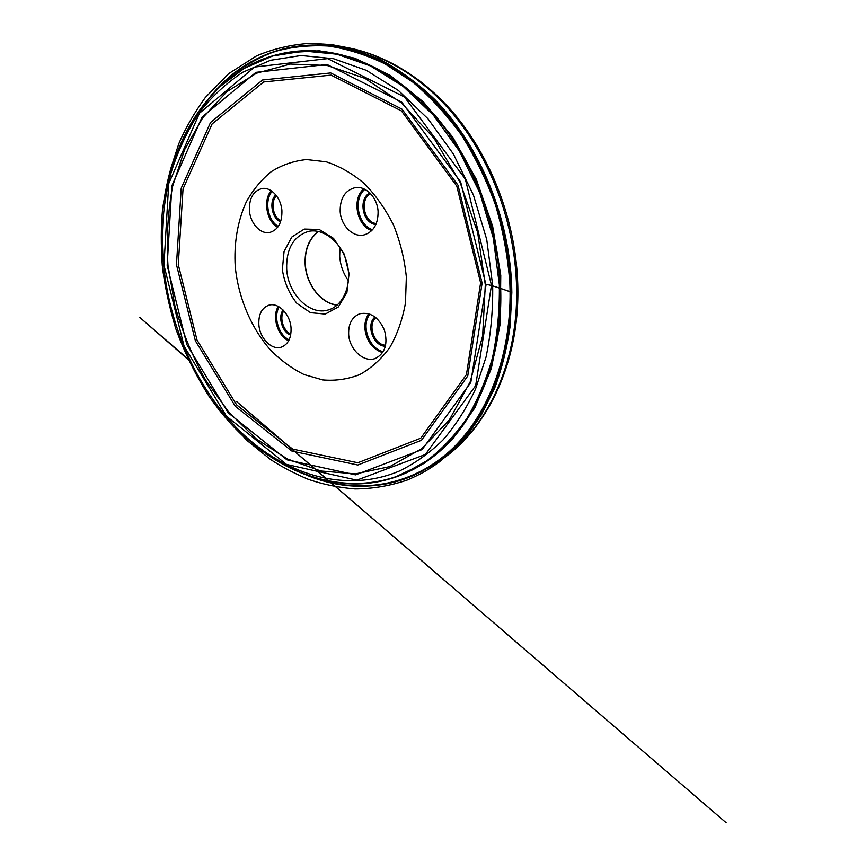 <?xml version="1.0" encoding="UTF-8"?>
<svg xmlns="http://www.w3.org/2000/svg" width="866" height="866" viewBox="0 0 866 866"><rect width="100%" height="100%" fill="white"/><g stroke="black" fill="none" stroke-linecap="round" stroke-linejoin="round"><path stroke-width="1.3" d="M282.348 269.662L284.059 251.519L291.799 237.035L304.28 229.068L319.164 229.436L333.507 238.345L344.257 254.16L349.063 273.613L346.898 292.535L338.335 306.965L325.291 314.066L310.515 312.68L296.886 303.36C289.212 293.736 284.373 282.5 282.348 269.662M340.165 211.282C340.836 225.539 353.003 237.76 364.088 234.913C373.452 231.936 378.128 224.175 378.096 211.64C377.489 197.545 365.712 185.508 355.006 187.673C344.993 190.433 340.046 198.303 340.165 211.282M258.858 324.544C259.659 338.314 271.881 350.676 281.504 347.071C288.194 344.289 291.366 337.935 291.041 328.019C290.283 314.261 278.257 302.072 268.871 305.2C261.792 307.885 258.447 314.326 258.858 324.544M235.26 266.869C233.798 243.671 237.511 221.241 246.236 202.049C252.926 189.957 261.251 179.836 271.231 171.684C282.002 164.908 293.78 160.859 306.553 159.55L326.201 161.79C339.504 166.131 352.224 173.395 364.348 183.592C375.801 195.315 385.522 209.139 393.521 225.041C400.254 241.766 404.53 259.086 406.349 277.001L405.461 303.046C402.474 319.673 397.223 334.514 389.732 347.58C381.137 359.282 371.135 368.288 359.715 374.599C347.786 379.243 335.467 381.018 322.758 379.925L304.085 374.556C291.994 368.57 280.822 360.418 270.56 350.091C251.097 327.965 238.41 297.828 235.26 266.869M249.419 210.449C250.242 223.385 260.482 234.578 269.824 232.424C278.105 229.891 282.132 222.67 281.915 210.752C281.147 197.892 271.123 186.829 262.062 188.528C253.327 190.91 249.116 198.217 249.419 210.449M348.652 334.233C349.279 349.604 364.229 363.233 375.627 358.34C385.132 353.187 388.065 343.78 384.428 330.108C378.637 317.227 370.442 311.782 359.866 313.752C352.105 316.924 348.359 323.743 348.652 334.233M290.662 335.11C282.24 332.219 277.672 317.097 283.074 310.006M283.821 310.797C279.166 317.519 283.247 331.039 290.846 334.038M276.471 195.738C270.192 201.865 272.909 217.225 280.898 220.852M280.562 221.869C271.751 218.275 268.741 201.258 275.81 194.893M375.909 224.489C362.659 223.666 357.853 198.704 369.869 192.956M370.616 193.713C359.368 199.223 363.872 222.616 376.32 223.515M385.424 346.248C373.246 346.313 365.549 324.512 375.043 316.967M375.876 317.627C367.119 324.826 374.274 345.079 385.662 345.209M286.689 269.294C288.042 294.224 310.017 316.166 328.625 309.844C343.585 305.514 352.386 284.113 346.995 263.372C341.799 242.577 323.841 227.996 308.621 231.352C293.433 236.169 286.116 248.813 286.689 269.294M339.959 247.395L339.689 256.401C340.403 265.461 343.326 273.591 348.457 280.768M318.569 231.471C309.021 238.821 304.605 249.928 305.341 264.79C306.542 284.719 321.264 303.576 337.307 304.984M318.287 231.406C308.816 238.832 304.442 249.96 305.178 264.779C306.391 284.719 321.037 303.609 337.09 305.168M380.401 484.841C416.524 479.948 447.993 459.5 474.806 423.496C499.585 387.546 511.903 338.66 511.362 292.535C512.932 292.427 504.088 289.677 499.184 288.021C493.793 286.094 486.432 283.972 485.988 284.438C487.991 283.961 508.169 290.824 511.828 292.535L511.362 292.535C511.784 224.705 479.028 138.95 425.044 91.038C402.192 71.272 377.998 57.806 354.54 50.509C323.289 42.38 296.724 43.798 270.311 52.923M480.608 282.825L456.793 186.114L401.478 110.956L331.104 75.115L263.654 81.967L212.116 123.935L183.04 188.896L178.288 264.606L197.004 340.002L236.613 404.877L292.676 449.097L357.853 462.758L420.757 438.196L466.46 374.545L480.608 282.825M482.113 283.117L467.748 375.974L421.45 440.307L357.799 465.02L291.939 451.099L235.335 406.349L195.37 340.803L176.469 264.66L181.221 188.182L210.525 122.496L262.56 79.986L330.736 72.939L401.954 109.116L457.995 185.183L482.113 283.117M167.961 265.31L174.835 305.471C182.282 331.786 192.566 356.705 205.686 380.206L228.797 412.216L256.26 438.9L287.274 458.937L320.81 470.996L355.536 473.875L389.83 466.601L421.774 448.642L449.27 420.075L470.195 381.83L482.643 335.813L485.306 284.827L477.631 232.402L460.062 182.325L433.963 138.192L401.423 102.902L364.976 78.373L327.164 65.47L290.327 64.041L256.423 73.231L226.892 91.677L202.731 117.744L184.566 149.753L172.68 186.049C167.831 211.813 166.261 238.237 167.961 265.31M167.17 265.332L171.89 185.725L202.049 117.105L255.946 72.343L327.012 64.474L401.672 102.058L460.636 181.892L486.021 284.957L470.801 382.469L422.11 449.584L355.536 474.882L286.971 459.824L228.245 412.865L186.829 344.538L167.17 265.332M163.955 265.137L184.079 346.173L226.416 416.156L286.505 464.425L356.846 480.154L425.358 454.488L475.65 385.662L491.477 285.293L465.334 179.11L404.498 97.003L327.608 58.617L254.636 67.039L199.472 113.219L168.718 183.635L163.955 265.137M220.841 409.964L237.555 429.125C282.792 475.575 346.541 497.495 403.578 473.81L426.927 460.755C441.649 449.432 454.921 435.403 466.731 418.689C477.491 400.547 486.064 380.282 492.44 357.896C497.398 334.557 499.693 310.169 499.336 284.708L493.317 238.074L479.742 192.739L459.348 151.052L433.303 115.07L403.112 86.351L370.41 65.903L336.809 54.168L303.804 51.029L272.649 55.987L244.364 68.262L219.683 86.871C205.145 102.004 192.934 119.346 183.04 138.885L171.565 170.212L166.066 195.045M422.446 464.133C361.956 502.561 287.317 481.247 237.555 429.125L236.191 427.436C195.694 385.814 169.487 325.724 163.652 265.05C160.567 232.889 163.079 201.984 171.187 172.356C177.866 151.214 186.904 131.729 198.314 113.901C211.023 97.295 225.842 83.407 242.761 72.235L270.549 60.274L301.108 55.511L333.475 58.704L366.394 70.352L398.425 90.508L427.977 118.761L453.459 154.126L473.431 195.045L486.735 239.525L492.667 285.282C493.057 310.245 490.838 334.189 486.032 357.106L475.564 388.953C466.482 408.406 455.592 425.433 442.894 440.069C429.384 453.167 414.825 463.516 399.215 471.115C343.369 494.551 280.725 473.15 236.191 427.436C195.684 385.792 169.498 325.724 163.652 265.061C160.567 232.9 163.079 202.005 171.187 172.356L171.565 170.212C190.314 100.629 245.652 46.19 317.151 50.986C358.957 53.876 404.227 78.254 439.419 121.402C474.438 164.692 497.214 225.409 499.974 284.6C504.023 364.857 470.335 434.732 422.446 464.133C397.278 479.558 370.854 485.978 343.174 483.39M238.334 72.019C261.391 56.496 287.674 49.481 317.151 50.986M423.268 463.602C470.996 434.137 504.532 364.413 500.494 284.405C497.755 225.344 475.044 164.767 440.134 121.543C405.039 78.449 359.877 54.038 318.125 51.062M285.553 52.739L319.392 50.802L354.735 58.174L389.96 75.223L423.236 101.798L452.604 136.99L476.257 179.23L492.646 226.253L500.765 275.377L500.212 323.776L491.26 368.743L474.774 407.994L452.009 439.831L424.502 463.213L393.857 477.718M307.701 475.596C353.133 493.566 404.833 488.716 445.795 454.585C486.476 420.346 512.899 355.731 509.858 283.279C507.877 256.888 503.103 230.821 495.525 205.09C486.432 179.955 475.033 156.551 461.318 134.847C446.51 114.496 430.261 96.851 412.573 81.934L385.013 63.889C366.069 54.775 347.147 48.81 328.257 46.028C309.638 44.989 291.81 46.818 274.771 51.527C258.371 57.708 243.27 66.206 229.479 77.02L210.914 95.834M252.428 61.183C271.837 50.347 293.271 44.956 316.718 45.021C360.224 45.627 408.232 69.074 445.86 113.23C483.293 157.504 507.844 221.09 510.615 283.128C514.826 368.386 476.95 441.584 424.925 469.578C404.368 480.857 382.967 486.378 360.743 486.162M427.847 467.878L430.803 466.265C482.687 438.337 520.466 365.647 516.363 281.114C513.668 219.618 489.301 156.616 452.074 112.732C414.662 68.966 366.859 45.714 323.473 45.108L320.095 45.108M279.209 306.954C273.061 316.664 278.635 335.153 289.136 339.808M288.649 340.771C277.607 336.008 271.74 316.523 278.278 306.434M272.13 191.354C264.108 200.403 267.691 220.646 278.311 226.416M277.672 227.293C266.566 221.339 262.799 200.122 271.231 190.736M364.857 189.329C352.852 198.974 357.929 225.29 372.607 229.707M371.785 230.583C356.738 225.853 351.531 198.899 363.774 188.82M369.944 314.152C360.678 325.151 369.035 348.868 383.237 351.661M382.62 352.646C372.412 349.074 366.502 341.085 364.889 328.669C364.564 322.801 365.885 317.844 368.851 313.784M190.401 361.09L139.891 317.508L190.823 361.956M236.699 401.64L726.109 822.7L245.576 409.142M511.828 292.535C511.059 221.046 480.771 146.408 434.884 99.622C418.202 83.601 399.832 70.124 379.784 59.213L349.896 48.117L331.689 44.61L310.374 43.3C291.377 44.545 273.45 48.734 256.585 55.868L228.721 73.61L205.296 97.544C194.092 113.1 185.281 128.46 178.84 143.615L171.36 166.64C167.333 180.897 164.367 195.543 162.451 210.579C160.946 226.73 160.892 244.991 162.267 265.364C164.345 284.102 168.827 305.157 175.711 328.528C184.555 352.689 195.748 375.4 209.28 396.66C222.335 414.933 231.677 425.293 243.476 436.54L246.106 439.733L269.748 458.893C279.242 465.443 291.755 472.132 307.311 478.963C321.881 484.17 337.772 487.493 354.984 488.944C372.683 488.825 390.101 485.858 407.247 480.045C421.277 473.951 427.869 470.086 438.586 462.531L455.613 448.036L469.134 432.794L481.615 414.457L494.67 388.076C501.793 368.829 506.946 348.273 510.106 326.374L511.828 292.535M307.538 475.542C347.082 491.552 386.214 489.561 424.925 469.578L430.803 466.265C484.072 437.449 521.678 364.077 517.587 280.183C514.891 219.12 490.762 156.768 453.567 113.024C416.21 69.432 367.953 45.757 323.473 45.108L316.718 45.021C273.169 45.995 237.858 62.98 210.795 95.964"/></g></svg>
